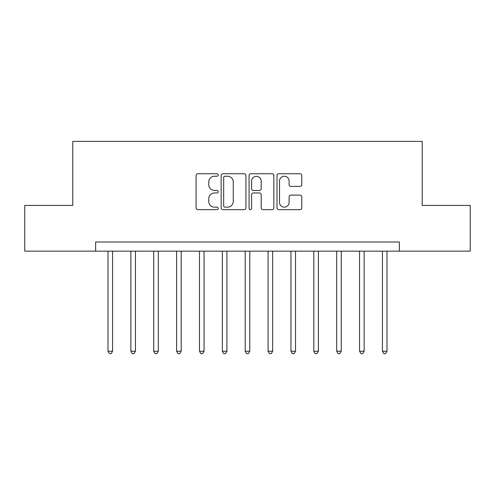 <?xml version="1.0" encoding="UTF-8"?>
<svg xmlns="http://www.w3.org/2000/svg" width="495" height="495" viewBox="0 0 495 495"><rect width="100%" height="100%" fill="white"/><g stroke="black" fill="none" stroke-linecap="round" stroke-linejoin="round"><path stroke-width="0.74" d="M218.227 174.995A1.256 1.256 0 0 0 216.971 173.739L197.889 173.739A1.794 1.794 0 0 0 196.094 175.533L196.094 207.863A1.794 1.794 0 0 0 197.889 209.657L216.971 209.657A1.256 1.256 0 0 0 218.227 208.401A1.256 1.256 0 0 0 216.971 207.145L214.502 207.145A5.748 5.748 0 0 1 208.754 201.397L208.754 198.699A5.748 5.748 0 0 1 214.502 192.957L216.971 192.957A1.256 1.256 0 0 0 218.227 191.701A1.256 1.256 0 0 0 216.971 190.439L214.502 190.439A5.748 5.748 0 0 1 208.754 184.697L208.754 181.999A5.748 5.748 0 0 1 214.502 176.251L216.971 176.251A1.256 1.256 0 0 0 218.227 174.995M299.982 186.398A1.794 1.794 0 0 0 301.777 184.604L301.777 175.533A1.794 1.794 0 0 0 299.982 173.739L278.79 173.739A1.794 1.794 0 0 0 276.996 175.533L276.996 207.863A1.794 1.794 0 0 0 278.79 209.657L299.982 209.657A1.794 1.794 0 0 0 301.777 207.863L301.777 196.905A1.794 1.794 0 0 0 299.982 195.11L290.912 195.11A1.794 1.794 0 0 0 289.117 196.905L289.117 202.337A4.801 4.801 0 0 1 284.316 207.145A4.801 4.801 0 0 1 279.508 202.337L279.508 181.059A4.801 4.801 0 0 1 284.316 176.251A4.801 4.801 0 0 1 289.117 181.059L289.117 184.604A1.794 1.794 0 0 0 290.912 186.398L299.982 186.398M95.646 251.157L24.75 251.157L24.75 205.419L72.777 205.419L72.777 141.384L422.223 141.384L422.223 205.419L470.25 205.419L470.25 251.157L399.354 251.157L399.354 242.012L95.646 242.012L95.646 251.157L399.354 251.157M245.928 175.533A1.794 1.794 0 0 0 244.134 173.739L222.942 173.739A1.794 1.794 0 0 0 221.147 175.533L221.147 207.863A1.794 1.794 0 0 0 222.942 209.657L244.134 209.657A1.794 1.794 0 0 0 245.928 207.863L245.928 175.533M250.866 173.739L272.058 173.739A1.794 1.794 0 0 1 273.853 175.533L273.853 207.863A1.794 1.794 0 0 1 272.058 209.657L262.987 209.657A1.794 1.794 0 0 1 261.193 207.863L261.193 194.752A1.794 1.794 0 0 0 259.399 192.957L253.384 192.957A1.794 1.794 0 0 0 251.584 194.752L251.584 208.401A1.256 1.256 0 0 1 250.328 209.657A1.256 1.256 0 0 1 249.072 208.401L249.072 175.533A1.794 1.794 0 0 1 250.866 173.739M224.916 176.251A1.256 1.256 0 0 0 223.66 177.513L223.66 205.883A1.256 1.256 0 0 0 224.916 207.145L227.521 207.145A5.748 5.748 0 0 0 233.269 201.397L233.269 181.999A5.748 5.748 0 0 0 227.521 176.251L224.916 176.251M261.193 181.145A4.801 4.801 0 0 0 256.391 176.344A4.801 4.801 0 0 0 251.584 181.145L251.584 188.644A1.794 1.794 0 0 0 253.384 190.439L259.399 190.439A1.794 1.794 0 0 0 261.193 188.644L261.193 181.145M107.997 251.157L107.997 351.24L112.569 351.24L112.569 251.157M112.569 351.24L111.196 353.616L109.37 353.616L107.997 351.24M130.866 251.157L130.866 351.24L135.438 351.24L135.438 251.157M135.438 351.24L134.065 353.616L132.239 353.616L130.866 351.24M153.735 251.157L153.735 351.24L158.307 351.24L158.307 251.157M158.307 351.24L156.934 353.616L155.108 353.616L153.735 351.24M176.604 251.157L176.604 351.24L181.176 351.24L181.176 251.157M181.176 351.24L179.809 353.616L177.977 353.616L176.604 351.24M199.473 251.157L199.473 351.24L204.045 351.24L204.045 251.157M204.045 351.24L202.678 353.616L200.846 353.616L199.473 351.24M222.342 251.157L222.342 351.24L226.92 351.24L226.92 251.157M226.92 351.24L225.547 353.616L223.715 353.616L222.342 351.24M245.211 251.157L245.211 351.24L249.789 351.24L249.789 251.157M249.789 351.24L248.416 353.616L246.584 353.616L245.211 351.24M268.08 251.157L268.08 351.24L272.658 351.24L272.658 251.157M272.658 351.24L271.285 353.616L269.453 353.616L268.08 351.24M290.955 251.157L290.955 351.24L295.527 351.24L295.527 251.157M295.527 351.24L294.154 353.616L292.322 353.616L290.955 351.24M313.824 251.157L313.824 351.24L318.396 351.24L318.396 251.157M318.396 351.24L317.023 353.616L315.191 353.616L313.824 351.24M336.693 251.157L336.693 351.24L341.265 351.24L341.265 251.157M341.265 351.24L339.892 353.616L338.066 353.616L336.693 351.24M359.562 251.157L359.562 351.24L364.134 351.24L364.134 251.157M364.134 351.24L362.761 353.616L360.935 353.616L359.562 351.24M382.431 251.157L382.431 351.24L387.003 351.24L387.003 251.157M387.003 351.24L385.63 353.616L383.804 353.616L382.431 351.24"/></g></svg>
